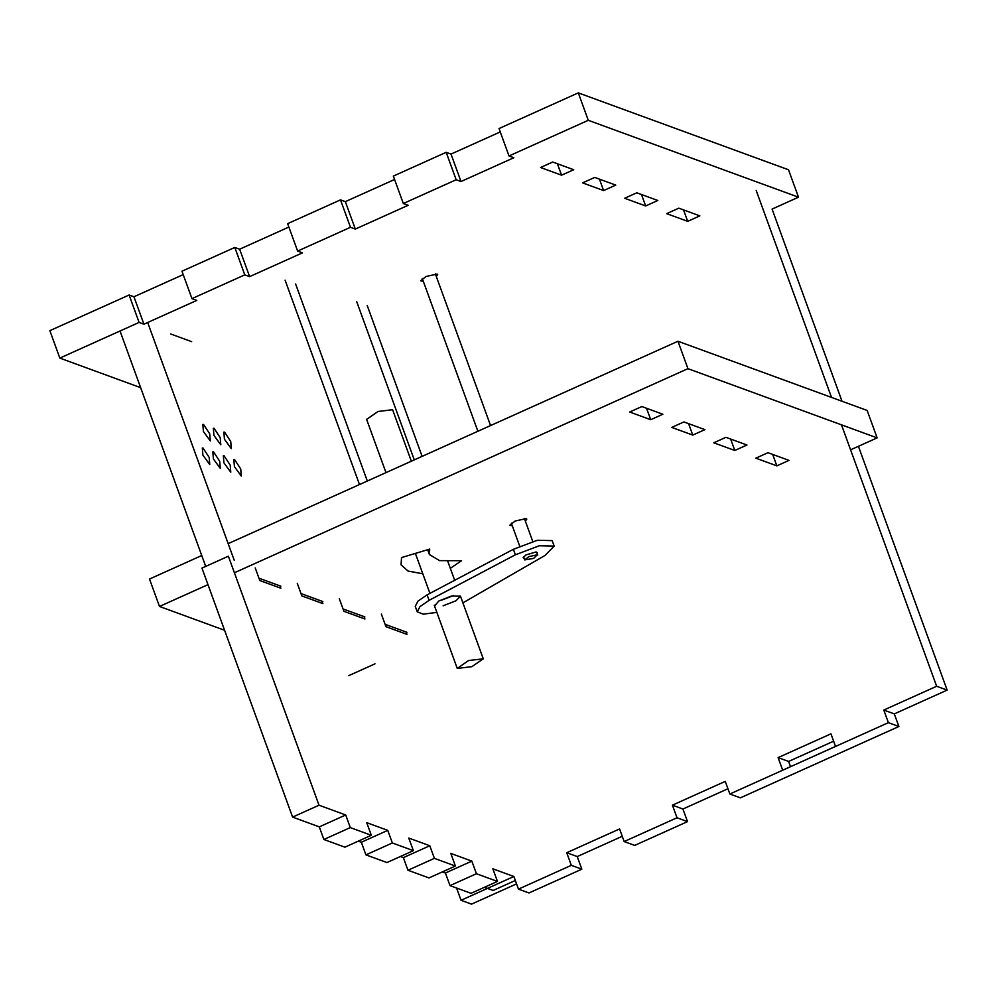<?xml version="1.0" encoding="UTF-8"?>
<svg xmlns="http://www.w3.org/2000/svg" width="997" height="997" viewBox="0 0 997 997"><rect width="100%" height="100%" fill="white"/><g stroke="black" fill="none" stroke-linecap="round" stroke-linejoin="round"><path stroke-width="1.5" d="M782.695 770.207L835.536 746.417L830.95 733.829L778.109 757.608L782.695 770.207M778.109 757.608L788.615 761.446L790.521 766.681M833.629 741.195L788.615 761.446M581.824 869.185L571.318 865.334L566.732 852.722L577.238 856.573L581.824 869.185L528.983 892.963L518.477 889.125L513.879 876.5L461.038 900.279L456.576 888.028M566.732 852.722L619.573 828.943L624.159 841.555L634.678 845.406L687.519 821.628L677.013 817.777L624.159 841.555M622.253 836.309L577.238 856.573M858.417 446.307L947.15 690.111L936.644 686.272L883.791 710.051L888.389 722.663L729.854 793.998L725.255 781.386L672.414 805.165L677.013 817.777M672.414 805.165L682.92 809.016L687.519 821.628M727.947 788.752L682.92 809.016M729.854 793.998L740.36 797.849L898.895 726.501L888.389 722.663M883.791 710.051L894.309 713.889L898.895 726.501M947.15 690.111L894.309 713.889M936.644 686.272L841.48 424.834M831.51 397.417L756.162 190.39M578.297 92.871L588.28 120.301L509.006 155.968L499.036 128.538L578.297 92.871L788.515 169.777L798.497 197.194L772.077 209.083L842.016 401.255M461.038 900.279L471.544 904.129L516.558 883.878M571.318 865.334L518.477 889.125M319.015 805.215L292.595 817.104L201.955 568.091L228.375 556.201L319.015 805.215L345.71 814.985L350.296 827.597L371.32 835.287L366.734 822.675L387.758 830.364L392.344 842.976L413.369 850.665L408.77 838.053L429.794 845.743L434.393 858.355L455.405 866.044L450.818 853.432L471.843 861.121L445.41 873.011L442.394 871.901M471.843 861.121L476.429 873.733L450.008 885.623L445.41 873.011M476.429 873.733L497.453 881.435L471.033 893.324L450.008 885.623M497.453 881.435L492.854 868.811L513.879 876.5M515.324 880.488L493.129 890.471L484.43 887.293M345.71 814.985L319.289 826.874L292.595 817.104M350.296 827.597L323.875 839.486L319.289 826.874M371.32 835.287L344.9 847.176L323.875 839.486M387.758 830.364L361.325 842.253L358.309 841.144M392.344 842.976L365.924 854.865L361.325 842.253M413.369 850.665L386.948 862.555L365.924 854.865M429.794 845.743L403.374 857.632L400.345 856.523M434.393 858.355L407.96 870.244L403.374 857.632M455.405 866.044L428.984 877.933L407.96 870.244M423.326 281.366L420.672 280.743L426.006 276.493L437.085 274.075L437.658 274.549L436.325 276.518M624.633 198.266L636.784 192.795L657.808 200.484L645.657 205.955L624.633 198.266M641.482 194.515L645.657 205.955M557.398 163.757L561.56 175.185L540.548 167.496L552.699 162.025L573.724 169.727L561.56 175.185M582.584 182.875L594.735 177.416L615.76 185.106L603.609 190.577L582.584 182.875M599.446 179.136L603.609 190.577M170.637 333.958L191.648 341.647M666.669 213.645L678.832 208.174L699.844 215.863L687.693 221.334L666.669 213.645M683.531 209.893L687.693 221.334M139.094 322.417L129.112 295L133.947 296.77L143.929 324.187L139.094 322.417L59.832 358.097L140.639 387.659M133.947 296.77L183.199 274.611M234.806 247.443L239.641 249.213L249.624 276.63L244.788 274.86L234.806 247.443L181.965 271.221L191.947 298.639L196.783 300.409L143.929 324.187M244.788 274.86L191.947 298.639M239.641 249.213L288.881 227.054M394.575 179.485L345.336 201.643L340.5 199.874L287.647 223.664L297.629 251.082L302.465 252.852L249.624 276.63M340.5 199.874L350.483 227.304L297.629 251.082M345.336 201.643L355.318 229.073L350.483 227.304M500.27 131.928L451.018 154.086L446.182 152.317L393.341 176.095L403.324 203.525L408.159 205.295L355.318 229.073M446.182 152.317L456.165 179.747L403.324 203.525M451.018 154.086L461 181.516L456.165 179.747M509.006 155.968L513.841 157.738L461 181.516M798.497 197.194L588.28 120.301M129.112 295L49.85 330.668L59.832 358.097M213.919 435.377L220.786 444.774L220.225 437.683L214.081 428.299L213.37 428.286L213.919 435.377M203.413 431.527L210.28 440.936L209.719 433.845L203.575 424.46L202.852 424.435L203.413 431.527M202.877 455.106L209.744 464.515L209.183 457.424L203.039 448.039L202.329 448.014L202.877 455.106M213.395 458.956L220.262 468.353L219.701 461.262L213.557 451.878L212.835 451.865L213.395 458.956M224.437 439.228L231.292 448.625L230.743 441.534L224.587 432.15L223.876 432.125L224.437 439.228M223.901 462.807L230.768 472.204L230.207 465.113L224.063 455.729L223.353 455.716L223.901 462.807M234.42 466.646L241.274 476.043L240.726 468.951L234.569 459.567L233.859 459.555L234.42 466.646M147.681 322.505L234.208 560.239M205.706 566.408L120.026 331.004M279.983 585.875L280.842 588.23L259.818 580.541L255.232 567.929M297.268 583.307L301.854 595.919L322.878 603.609L322.019 601.253M339.316 598.686L343.903 611.298L364.927 618.987L364.067 616.632M381.353 614.065L385.951 626.677L406.963 634.366L406.115 632.011M367.183 305.431L422.117 456.364M414.291 459.891L356.677 301.593M295.611 283.995L367.32 481.028M359.493 484.554L285.092 280.157M713.777 442.793L725.941 437.322L746.952 445.011L734.801 450.482L713.777 442.793M730.639 439.041L734.801 450.482M385.914 624.62L406.938 632.31M343.865 609.242L364.89 616.931M301.829 593.863L322.841 601.552M259.781 578.484L280.805 586.174M646.554 408.272L650.717 419.712L629.693 412.023L641.856 406.552L662.868 414.241L650.717 419.712M671.741 427.401L683.892 421.943L704.916 429.632L692.765 435.091L671.741 427.401M688.603 423.663L692.765 435.091M755.826 458.171L767.977 452.7L789.001 460.39L776.85 465.861L755.826 458.171M772.687 454.42L776.85 465.861M422.815 573.786L408.022 571.044L401.068 564.838L401.517 557.585L429.707 549.098L429.395 554.531L439.552 560.626L461.561 560.7L450.332 568.34M512.333 525.905L509.816 525.257L515.162 521.02L526.242 518.602L526.815 519.076L525.357 521.144M228.163 543.639L677.96 341.248L867.153 410.452L877.136 437.882L687.942 368.666L234.407 572.752M348.688 675.679L374.984 663.84M850.578 449.821L877.136 437.882M201.743 555.528L149.513 579.033L159.495 606.463L224.587 630.278M207.987 584.641L159.495 606.463M677.96 341.248L687.942 368.666M537.296 554.793L533.632 558.407L524.709 559.903L528.796 556.638L537.296 554.793M457.262 668.426L471.868 666.669L483.271 658.843L468.627 660.5L457.262 668.426M411.337 461.212L392.594 409.717L377.988 411.487L366.634 419.413M434.567 606.089L438.705 601.066L451.591 596.007L460.452 596.144L456.003 600.755L443.117 605.815M453.423 595.608L441.11 600.331M524.086 558.208L523.126 557.697L525.905 554.98L535.863 552.002L537.283 552.537L537.059 553.31M462.895 602.861L544.973 555.479L554.158 546.107L539.34 545.758L515.374 554.793L429.084 600.344L419.949 606.625L417.257 611.846L423.239 614.164L436.86 612.382M554.27 546.356L552.151 540.611L537.346 540.274L513.38 549.31L427.09 594.86L417.942 601.141L415.263 606.363L417.257 611.846M427.09 594.86L429.084 600.344M513.38 549.31L515.374 554.793M427.638 549.721L429.395 554.531M435.365 273.901L490.561 425.569M524.372 518.44L532.747 541.446M536.61 552.089L537.732 555.155M422.304 278.549L477.887 431.277M511.336 523.163L519.711 546.169M523.537 556.687L524.709 559.903M483.271 658.843L460.452 596.144M454.682 580.291L447.803 561.386M457.212 668.326L434.218 605.142M429.931 593.365L415.388 553.397M385.989 472.628L366.584 419.313"/></g></svg>
